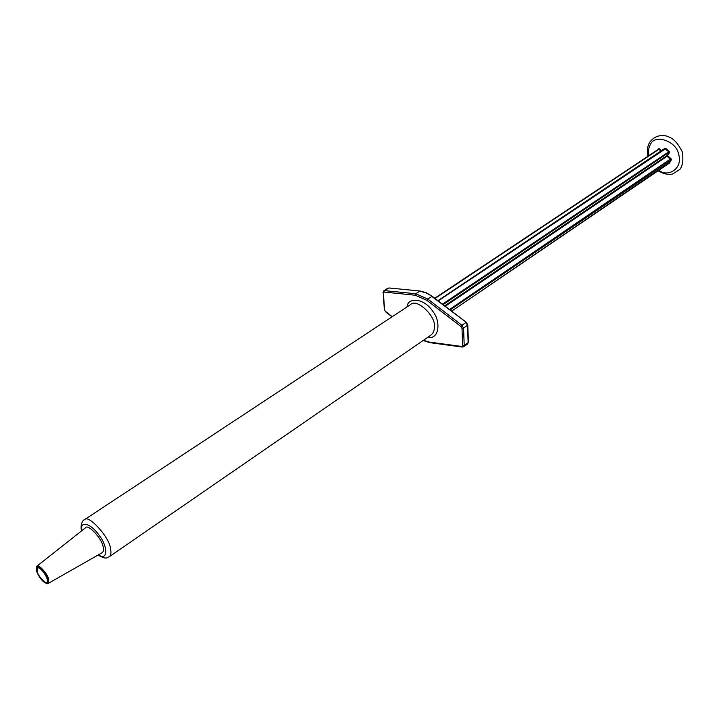 <?xml version="1.0" encoding="UTF-8"?>
<svg xmlns="http://www.w3.org/2000/svg" width="719" height="719" viewBox="0 0 719 719"><rect width="100%" height="100%" fill="white"/><g stroke="black" fill="none" stroke-linecap="round" stroke-linejoin="round"><path stroke-width="1.08" d="M36.876 566.204L85.543 527.764C87.691 523.495 101.99 538.441 103.132 546.728C103.913 549.658 103.563 551.671 102.071 552.749L48.272 583.397L48.748 579.406C48.155 574.499 38.17 563.363 36.876 566.204L36.193 570.185C38.197 575.64 40.857 579.658 44.183 582.228C46.618 583.729 47.975 584.125 48.272 583.397M37.064 571.317L37.388 567.983C40.785 566.159 49.854 580.206 46.852 582.246C45.71 584.358 37.9 575.847 37.064 571.317M668.499 163.195L669.443 163.051L671.339 159.87L671.034 158.647L667.591 155.753L669.488 152.545L668.886 152.428L667.142 156.239L670.746 159.753L668.643 163.069M444.693 305.809L666.989 155.637L667.142 156.239L445.277 306.258M384.629 309.799L383.344 292.975L384.288 309.44L385.618 311.812L384.288 309.386M383.344 292.975L384.512 290.62L383.838 290.755L383.002 292.57M384.081 292.058L415.294 295.23L415.735 293.756L384.512 290.62L388.916 287.959L420.148 291.024L388.916 287.959M415.294 295.23L426.906 300.362L427.832 299.095L415.735 293.756L419.743 291.132L425.72 292.768L432.317 296.345L426.178 292.669L420.148 291.024M426.906 300.362L461.014 326.57L461.958 325.285L427.832 299.095L431.84 296.435L466.397 322.409L432.317 296.345M461.014 326.57L461.984 328.304L463.566 328.188L461.958 325.285L465.921 322.525L467.53 325.419L468.141 342.657L464.213 345.453L463.566 328.188L467.781 324.961L466.397 322.409M461.984 328.304L462.641 345.569L464.213 345.453L463.656 346.765L467.575 343.979L468.393 342.199L467.79 325.024M462.641 345.569L461.787 346.459L462.353 347.052L463.656 346.765L462.784 346.935M461.787 346.459L429.207 342.064L429.773 342.639L462.353 347.052M429.207 342.064L423.437 340.285M392.232 316.693L385.555 311.453M427.553 337.445C439.192 339.907 441.133 321.654 432.982 311.615C424.255 297.792 407.574 297.055 406.999 306.95M387.775 288.238L383.838 290.755M410.136 304.874L410.63 304.55C416.427 297.819 435.957 316.126 434.33 326.327C434.573 330.354 433.341 333.346 430.645 335.315L108.964 556.919C110.978 555.401 111.445 552.462 110.367 548.112C109.648 537.533 88.113 513.734 84.393 519.747L84.006 520.008M82.029 530.532C79.297 520.52 90.747 522.587 99.869 536.302C107.985 546.898 107.76 561.422 98.449 554.816M44.075 582.057C37.289 576.926 32.481 562.339 40.12 568.136C47.76 573.825 50.923 587.297 44.075 582.057M648.889 155.619C648.179 150.963 648.673 147.287 650.353 144.591C654.649 133.572 676.237 141.149 678.439 153.704C683.607 168.192 668.176 178.213 658.559 169.981M669.488 152.545L669.182 151.323L665.731 148.42L664.662 148.491L664.194 149.291M661.804 150.882L659.341 148.815L658.28 148.887L657.831 149.669M669.443 163.051L451.649 311.129L668.751 163.033M671.339 159.87L450.121 309.961M671.034 158.647L449.537 309.512M659.341 148.815L658.901 149.309L661.228 151.269M434.806 298.25L658.901 149.309L435.067 298.448M437.988 300.677L665.731 148.42M664.662 148.491L437.952 300.659M669.182 151.323L668.886 152.428L443.12 304.604M438.248 300.884L665.282 148.914L668.733 151.817L442.527 304.155M423.132 340.5L429.773 342.639M385.618 311.812L392.008 316.836M468.393 342.262L467.575 343.979M410.639 304.55L84.393 519.747C82.272 520.089 79.998 526.353 81.651 530.838M108.964 556.919C106.825 557.18 107.32 560.236 98.018 555.059M648.026 156.194C646.839 151.143 647.334 146.568 649.527 142.497C653.814 136.619 659.557 134.48 666.774 136.098C671.645 137.958 675.914 139.639 682.259 151.736C683.508 159.762 682.744 165.604 679.967 169.28L672.948 173.908C668.499 175.068 663.412 173.962 657.696 170.574M658.469 149.237L434.779 298.223"/></g></svg>
